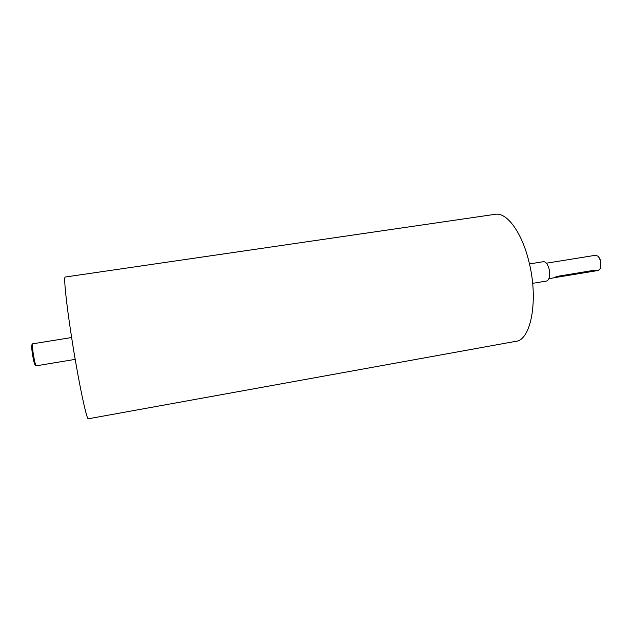 <?xml version="1.0" encoding="UTF-8"?>
<svg xmlns="http://www.w3.org/2000/svg" width="633" height="633" viewBox="0 0 633 633"><rect width="100%" height="100%" fill="white"/><g stroke="black" fill="none" stroke-linecap="round" stroke-linejoin="round"><path stroke-width="0.95" d="M555.062 277.571L553.78 277.847L557.04 276.415L595.028 270.133L596.357 270.378L595.099 271.003L555.062 277.571L554.967 277.175M546.421 263.193L595.756 255.234L598.343 256.397L600.582 260.843L600.329 268.558L598.248 270.481L595.099 271.003M600.464 268.305L600.915 260.938L598.549 256.594M32.568 343.909L31.864 344.85C31.476 345.507 31.634 348.308 32.315 353.269C33.399 360.114 34.348 364.054 35.171 365.099L36.144 365.763M75.2 359.37L36.239 365.827C35.345 364.695 34.317 360.406 33.145 352.961C32.394 347.572 32.228 344.526 32.639 343.822L71.632 337.539M528.848 261.374C538.746 299.504 531.111 340.174 515.927 341.314L88.398 418.769C86.729 420.969 77.835 378.312 71.181 334.62C65.998 300.999 63.593 276.542 65.231 277.025L495.164 214.31C506.598 212.023 521.734 231.915 528.848 261.374M529.465 263.937L543.486 261.682C545.82 261.666 547.68 264.064 549.072 268.875C550.33 275.616 549.523 279.659 546.643 281.02L532.638 283.347M592.678 270.528L592.884 271.304M598.897 256.935L598.343 256.397M600.685 267.87L600.329 268.558M548.953 278.647L553.804 277.847"/></g></svg>
